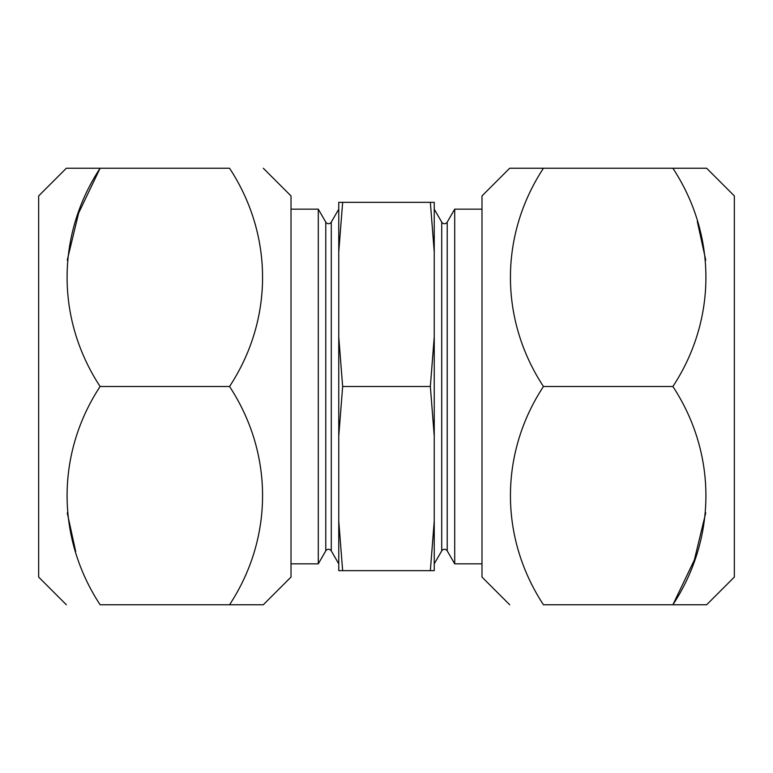 <?xml version="1.0" encoding="UTF-8"?>
<svg xmlns="http://www.w3.org/2000/svg" width="773" height="773" viewBox="0 0 773 773"><rect width="100%" height="100%" fill="white"/><g stroke="black" fill="none" stroke-linecap="round" stroke-linejoin="round"><path stroke-width="1.16" d="M509.687 604.757L481.985 577.064L481.985 195.936L509.687 168.243L543.448 168.243C499.802 234.625 499.068 318.843 543.448 386.5C499.802 452.881 499.068 537.1 543.448 604.757L672.887 604.757C716.542 538.375 717.276 454.157 672.887 386.5L543.448 386.5M706.648 168.243L672.887 168.243L706.648 168.243L734.35 195.936L734.35 577.064L706.648 604.757L672.887 604.757L694.338 560.01L705.739 512.866M697.304 221.455L705.749 260.143M672.887 386.5C716.542 320.119 717.276 235.9 672.887 168.243L543.448 168.243M434.242 209.164L441.721 222.112A3.179 3.179 0 0 0 447.229 222.112L447.229 550.888A3.179 3.179 0 0 0 441.721 550.888L434.242 563.836M325.771 222.112A3.179 3.179 0 0 0 331.279 222.112L331.279 550.888A3.179 3.179 0 0 0 325.771 550.888L318.292 563.836L318.292 209.164L325.771 222.112L325.771 550.888M447.229 550.888L454.708 563.836L481.985 563.836M447.229 222.112L454.708 209.164L454.708 563.836M331.279 550.888L338.758 563.836M331.279 222.112L338.758 209.164M454.708 209.164L481.985 209.164M291.015 563.836L318.292 563.836M291.015 209.164L318.292 209.164M342.652 202.342L338.758 251.998L338.758 202.342L434.242 202.342L434.242 251.998L430.348 202.342M338.758 251.998L338.758 336.854L342.652 386.5L430.348 386.5L434.242 336.854L434.242 251.998M342.652 386.5L338.758 436.146L338.758 521.002L342.652 570.658L430.348 570.658L434.242 521.002L434.242 436.146L430.348 386.5M342.652 570.658L338.758 570.658L338.758 521.002M434.242 521.002L434.242 570.658L430.348 570.658M338.758 336.854L338.758 436.146M434.242 336.854L434.242 436.146M263.313 168.243L291.015 195.936L291.015 577.064L263.313 604.757L229.552 604.757C273.198 538.375 273.932 454.157 229.552 386.5C273.198 320.119 273.932 235.9 229.552 168.243L100.113 168.243C56.458 234.625 55.724 318.843 100.113 386.5C56.458 452.881 55.724 537.1 100.113 604.757L263.313 604.757M67.261 260.134L78.662 212.99L100.113 168.243L66.352 168.243L38.65 195.936L38.65 577.064L66.352 604.757M100.113 386.5L229.552 386.5M75.696 551.545L67.251 512.857M441.721 222.112L441.721 550.888"/></g></svg>
